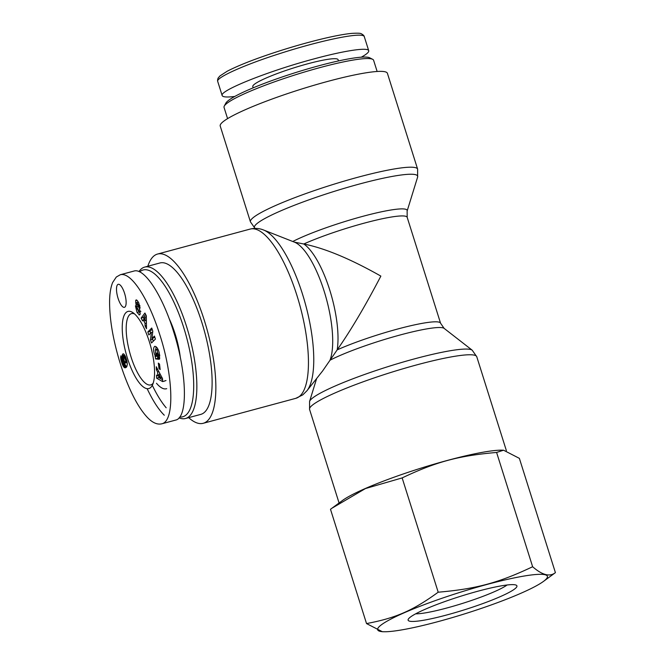 <?xml version="1.0" encoding="UTF-8"?>
<svg xmlns="http://www.w3.org/2000/svg" width="665" height="665" viewBox="0 0 665 665"><rect width="100%" height="100%" fill="white"/><g stroke="black" fill="none" stroke-linecap="round" stroke-linejoin="round"><path stroke-width="1" d="M139.7 271.885A76.026 24.389 74.9 0 1 140.249 271.428A76.026 24.389 74.9 0 1 186.391 336.673A76.026 24.389 74.9 0 1 179.75 417.013M166.184 407.786A76.026 24.389 74.9 0 1 152.31 385.301M179.076 417.844A78.403 25.154 -105.1 0 0 185.535 418.493A78.403 25.154 -105.1 0 0 189.409 336.241A78.403 25.154 -105.1 0 0 144.704 267.089A78.403 25.154 -105.1 0 0 141.72 268.577A78.403 25.154 -105.1 0 0 138.977 271.561M144.704 267.089L159.974 262.966A78.403 25.154 74.9 0 1 204.679 332.126A78.403 25.154 74.9 0 1 200.797 414.378L185.535 418.493M180.315 357.429A44.721 14.347 -105.1 0 0 175.161 334.063A44.721 14.347 -105.1 0 0 169.118 318.568M118.062 298.302A11.928 3.824 74.9 0 1 118.212 284.304A11.928 3.824 74.9 0 1 125.012 294.819A11.928 3.824 74.9 0 1 124.422 307.33A11.928 3.824 74.9 0 1 118.062 298.302M149.317 341.669A39.95 12.818 -105.1 0 0 132.892 312.625A39.95 12.818 -105.1 0 0 126.026 353.331A39.95 12.818 -105.1 0 0 152.426 385.068A39.95 12.818 -105.1 0 0 149.317 341.669M153.191 383.14A36.924 11.845 74.9 0 1 150.797 384.894A36.924 11.845 74.9 0 1 129.692 352.342A36.924 11.845 74.9 0 1 131.57 313.597A36.924 11.845 74.9 0 1 134.521 313.905M146.317 315.792L146.491 328.709L145.061 325.867L145.061 323.39L143.258 319.807L142.551 320.879L141.138 318.078L144.928 313.032L146.317 315.792M159.517 364.088L160.174 369.541L158.977 368.56L158.32 363.107L159.517 364.088M159.658 358.751A5.145 1.654 74.9 0 1 159.159 359.275A5.145 1.654 74.9 0 1 159.01 359.291L158.203 355.999A2.086 0.673 -105.1 0 0 158.287 355.999A2.086 0.673 -105.1 0 0 158.586 355.127L156.89 350.114L155.66 349.632L155.253 349.906L155.918 355.16L156.682 356.116L155.984 353.057L156.99 353.165L158.37 359.225L155.535 358.917L155.411 356.457C153.191 351.378 152.975 347.995 154.762 346.315C156.574 346.407 158.087 348.626 159.292 352.965L159.658 358.751M138.927 307.712A4.173 1.338 74.9 0 1 139.958 310.838L140.115 314.138L139.517 314.952L137.056 312.467L135.419 305.858L138.894 311.702L136.807 306.598A4.173 1.338 74.9 0 1 136.009 304.47L135.652 300.655L136.159 299.849L137.073 300.322L138.694 302.716L140.14 308.111L137.023 302.509L137.165 304.254L138.927 307.712M150.489 339.906L151.329 332.442L148.835 334.952L147.83 331.943L151.736 328.028L152.8 331.228L151.986 338.502L154.421 336.066L155.427 339.067L151.52 342.982L150.489 339.906L152.676 339.316L153.299 341.195M162.626 381.594L156.641 378.202L156.541 375.135L157.73 375.883L157.605 372.009L156.375 369.765L156.275 366.739L162.534 378.609L162.626 381.594L164.804 381.003M122.194 355.567A6.717 2.153 74.9 0 1 123.1 353.863A6.717 2.153 74.9 0 1 123.865 354.029L125.361 356.24L126.824 360.588L127.356 364.121L126.824 366.664L125.269 367.812L123.781 367.022L120.839 359.433L120.905 355.792L122.717 362.641L123.466 363.439L124.422 363.265L122.975 360.438L122.177 356.207L122.194 355.567L124.372 354.977L124.505 357.255M147.14 388.676C152.917 400.837 158.627 409.682 164.288 415.218M161.944 423.78L175.577 420.105C188.162 417.878 187.123 373.447 173.499 331.295C162.26 295.036 144.255 267.613 133.948 271.062L120.307 274.736L116.308 277.022L112.643 282.509C110.631 287.521 109.617 294.08 109.592 302.184C109.6 313.913 111.171 326.872 114.297 341.062C118.212 358.734 123.574 375.11 130.39 390.172C135.643 401.71 141.18 410.654 146.998 417.022C152.252 422.674 157.223 424.935 161.894 423.788L161.936 423.78C175.643 420.521 172.326 372.658 159.866 334.969C149.642 301.752 131.944 271.644 120.373 274.728M125.294 362.375L125.776 360.455L124.214 357.338L123.565 358.585L124.646 362.026L127.106 361.885M125.461 362.284L127.098 361.843M125.677 361.993L127.057 361.627M125.801 361.569L126.973 361.253M125.826 361.211L126.899 360.92M125.776 360.455L126.716 360.206M125.602 359.674L126.491 359.433M125.344 358.851L126.242 358.61M125.053 358.161L126.009 357.903M124.704 357.637L125.801 357.338M124.505 357.446L125.718 357.122M124.214 357.338L125.66 356.947M122.177 356.207L124.355 355.617M122.21 356.906L124.397 356.315M122.294 357.662L124.48 357.08M122.435 358.443L123.599 358.136M122.626 359.258L123.607 358.992M122.867 360.098L123.773 359.848M122.975 360.438L123.865 360.197M123.274 361.236L124.139 361.004M123.574 361.918L124.446 361.685M123.715 362.176L124.596 361.943M124.047 362.741L126.225 362.151L126.599 362.674L124.422 363.265M126.55 362.691L124.014 363.414M120.681 356.756L121.196 356.615M120.639 357.354L121.387 357.147M120.648 357.853L121.562 357.612M120.714 358.601L121.811 358.302M120.839 359.433L122.094 359.092M120.93 359.89L122.252 359.532M121.121 360.663L122.31 360.339M121.354 361.527L122.294 361.27M121.653 362.483L122.559 362.242M121.911 363.273L122.942 362.99M124.33 363.331L126.599 366.997L124.405 367.579M122.21 364.088L124.388 363.506M122.51 364.827L124.696 364.237M122.826 365.492L125.003 364.902M123.133 366.074L125.319 365.484M123.457 366.581L125.635 365.991M123.781 367.022L125.968 366.432M123.848 367.088L126.034 366.498M124.122 367.363L126.308 366.772M124.688 367.728L126.317 367.288M124.978 367.803L126.001 367.529M160.764 377.803L158.869 374.329L158.943 376.648L160.764 377.803L161.936 377.487M158.869 374.329L160.099 373.996M156.641 378.202L158.827 377.612L162.568 379.732M156.375 369.765L157.688 369.408M157.605 372.009L158.877 371.669M159.849 373.522L159.866 374.054M157.73 375.883L158.902 375.567M158.76 375.6L158.827 377.612M152.792 338.286L152.676 339.316M151.329 332.442L152.709 332.076M154.82 337.263L151.986 338.502M152.135 329.225L150.016 331.353L150.614 333.165M147.83 331.943L150.016 331.353M138.736 306.208L139.908 305.892M135.652 302.775L137.846 302.284M137.771 301.145L137.83 302.184M137.056 312.467L139.243 311.885L140.182 313.323M138.935 314.844L139.949 314.57M155.411 356.457L157.588 355.875L157.713 358.327L158.179 358.377M156.042 346.689L155.743 349.607M155.028 356.689L157.206 356.099M155.535 358.917L157.713 358.327M156.682 356.116L157.605 355.866M157.846 349.042L155.668 349.624M156.89 350.114L158.22 349.757M158.943 359.283L159.367 359.166M158.977 368.56L160.016 368.277M145.07 317.039L143.981 318.701L145.061 320.854L145.07 317.039L146.333 316.698M145.061 320.854L146.383 320.497M145.627 314.412L143.316 317.488L144.338 319.516M141.138 318.078L143.316 317.488M143.258 319.807L144.388 319.499M146.117 320.572L146.391 321.112M145.061 323.39L146.416 323.024M145.061 325.867L146.45 325.493M156.491 383.264A44.721 14.347 -105.1 0 0 166.4 388.759A44.721 14.347 -105.1 0 0 166.716 388.659M372.666 59.318L369.707 57.805A76.026 9.36 162.5 0 0 302.725 70.382A76.026 9.36 162.5 0 0 228.594 100.349A76.026 9.36 162.5 0 0 225.817 103.175L224.263 106.109A78.403 9.659 -17.5 0 1 227.122 103.191A78.403 9.659 -17.5 0 1 303.581 72.285A78.403 9.659 -17.5 0 1 372.666 59.318A78.403 9.659 -17.5 0 1 373.605 60.282L377.138 71.479M227.58 118.636L224.047 107.431A78.403 9.659 -17.5 0 1 224.263 106.109M234.753 96.458C226.948 97.398 222.75 97.098 222.168 95.561C219.051 90.748 268.81 70.897 314.188 58.844C344.761 50.557 367.994 47.09 368.718 50.706C369.083 52.086 366.606 54.247 361.286 57.19M253.19 87.83L252.8 86.583A44.721 5.511 -17.5 0 1 293.789 67.88A44.721 5.511 -17.5 0 1 338.094 59.684L338.485 60.931M263.598 230.015L294.429 242.143A65.278 20.948 74.9 0 1 324.894 293.606A65.278 20.948 74.9 0 1 329.981 360.231A65.278 8.038 -17.5 0 1 396.215 336.058A65.278 8.038 -17.5 0 1 444.129 328.377L440.562 323.215A63.2 7.78 162.5 0 0 401.976 327.878A63.2 7.78 162.5 0 0 337.172 349.881A63.2 20.274 -105.1 0 0 329.707 289.898A63.2 20.274 -105.1 0 0 303.78 243.988C324.744 248.195 350.438 258.893 380.862 276.1C365.285 305.975 350.713 330.572 337.172 349.881L322.6 370.979L306.939 390.771A85.569 27.456 -105.1 0 0 305.642 304.903A85.569 27.456 -105.1 0 0 263.598 230.015C259.275 228.253 254.795 227.945 250.165 229.076A87.647 28.121 74.9 0 1 298.585 300.888A87.647 28.121 74.9 0 1 299.134 396.664A87.647 28.121 74.9 0 1 295.8 398.335L302.808 394.86L306.939 390.771M188.661 417.645A87.647 28.121 -105.1 0 0 203.207 423.297A87.647 28.121 -105.1 0 0 206.541 421.627A87.647 28.121 -105.1 0 0 205.992 325.85A87.647 28.121 -105.1 0 0 157.563 254.047A87.647 28.121 -105.1 0 0 147.838 266.241M292.783 241.495A65.278 8.038 162.5 0 1 364.088 215.992A65.278 8.038 162.5 0 1 407.13 211.046L407.18 217.322A63.2 7.78 -17.5 0 0 368.593 221.994A63.2 7.78 -17.5 0 0 303.78 243.988L294.387 242.126M223.656 121.271A87.647 10.798 -17.5 0 1 314.304 85.187A87.647 10.798 -17.5 0 1 387.404 73.3L417.62 169.134A87.647 10.798 162.5 0 0 344.52 181.013A87.647 10.798 162.5 0 0 253.872 217.106A87.647 10.798 162.5 0 0 250.431 221.852L220.215 126.017A87.647 10.798 -17.5 0 1 223.656 121.271M507.087 584.992A50.889 6.268 -17.5 0 1 462.632 603.371A50.889 6.268 -17.5 0 1 415.667 613.82M514.685 588.974A57.04 7.024 162.5 0 0 516.206 585.167A57.04 7.024 162.5 0 0 460.413 596.339A57.04 7.024 162.5 0 0 408.302 619.19A57.04 7.024 162.5 0 0 452.242 613.454A57.04 7.024 162.5 0 0 514.685 588.974M543.879 581.102A88.96 10.956 162.5 0 0 458.434 592.839A88.96 10.956 162.5 0 0 383.888 631.75A88.96 10.956 162.5 0 0 465.816 613.487A88.96 10.956 162.5 0 0 543.405 581.451A88.96 10.956 162.5 0 0 543.879 581.102M383.888 631.75L382.358 631.717L366.531 623.571C395.958 618.001 412.815 610.62 438.193 592.207C476.331 588.891 498.542 582.897 532.632 566.738C542.249 575.134 549.839 577.095 555.408 572.64L543.405 581.451M503.546 450.205L496.597 452.449C458.459 455.766 436.24 461.751 402.15 477.911L365.442 488.559L331.91 508.235L342.492 500.471A88.96 10.956 -17.5 0 1 447.695 460.346A88.96 10.956 -17.5 0 1 502.017 450.172L503.546 450.205L519.373 458.351L555.408 572.64M496.597 452.449L532.632 566.738M331.91 508.235L330.488 509.282L366.531 623.571M402.15 477.911L438.193 592.207M137.09 302.5L138.395 302.143M138.744 305.792L139.808 305.509M135.652 300.655L137.032 300.281M136.009 304.47L137.123 304.171M136.807 306.598L138.17 306.233M138.603 310.131L139.725 309.824M138.894 311.702L140.066 311.386M158.586 355.127L159.683 354.836M158.361 355.958L159.791 355.576M217.771 81.612L217.713 81.463C215.618 77.506 246.657 64.081 278.868 53.882C318.859 40.889 362.4 31.446 364.287 36.592L364.329 36.775M444.129 328.377L472.2 350.197A85.569 10.54 162.5 0 0 387.986 366.631A85.569 10.54 162.5 0 0 309.566 401.469L309.566 409.407A87.647 10.798 -17.5 0 1 389.914 372.757A87.647 10.798 -17.5 0 1 476.755 356.698L506.364 450.604M255.044 228.394L254.986 228.353A85.569 10.54 -17.5 0 1 257.779 222.958A85.569 10.54 -17.5 0 1 349.707 186.732A85.569 10.54 -17.5 0 1 417.62 177.073L417.62 169.134M165.992 380.546L164.804 380.887M138.387 302.134L137.023 302.5M140.889 311.345L138.702 311.935M158.287 355.999L159.791 355.592M222.168 95.561L217.721 81.454C217.43 80.349 217.613 79.168 218.236 77.913L219.965 75.926L227.197 71.238C236.981 66.184 250.464 60.723 267.671 54.846C299.075 44.106 334.562 34.929 351.868 33.383C357.462 33.034 360.63 33.167 361.361 33.79C363.132 34.755 364.112 35.686 364.287 36.592M368.718 50.706L364.27 36.6M250.165 229.076L157.563 254.047M295.8 398.335L203.207 423.297M472.2 350.197L476.755 356.698M316.665 378.476L309.566 401.469M309.566 409.407L339.075 502.981M254.986 228.353L250.431 221.852M407.13 211.046L417.62 177.073M407.18 217.322L440.562 323.215"/></g></svg>
